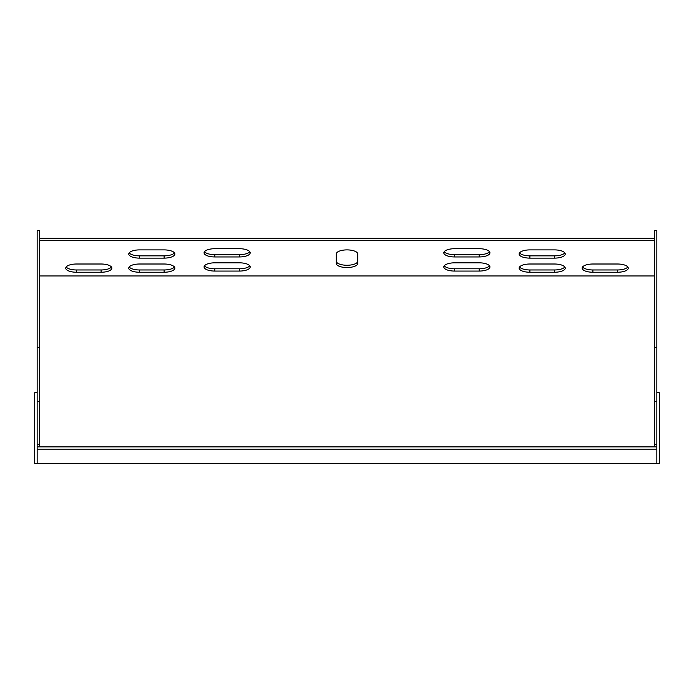 <?xml version="1.0" encoding="UTF-8"?>
<svg xmlns="http://www.w3.org/2000/svg" width="694" height="694" viewBox="0 0 694 694"><rect width="100%" height="100%" fill="white"/><g stroke="black" fill="none" stroke-linecap="round" stroke-linejoin="round"><path stroke-width="1.04" d="M37.155 392.761L34.7 392.761L34.7 463.462L659.3 463.462L659.3 392.761L656.845 392.761M656.845 463.462L656.845 446.884L37.155 446.884L37.155 230.538L39.619 230.538L39.619 446.884M656.845 449.157L37.155 449.157L37.155 463.462M37.155 449.157L37.155 446.884M39.619 275.96L654.381 275.96M357.757 254.013A10.757 4.121 0 0 0 347 249.892A10.757 4.121 0 0 0 336.243 254.013L336.243 263.416A10.757 4.121 180 0 0 347 267.537A10.757 4.121 180 0 0 357.757 263.416L357.757 254.013A10.757 4.121 180 0 0 347 249.892A10.757 4.121 180 0 0 336.243 254.013M214.828 248.712A10.757 4.121 180 0 0 204.071 252.833A10.757 4.121 180 0 0 214.828 256.954L239.413 256.954A10.757 4.121 180 0 0 250.178 252.833A10.757 4.121 180 0 0 239.413 248.712L214.828 248.712M214.828 262.826A10.757 4.121 180 0 0 204.071 266.947A10.757 4.121 180 0 0 214.828 271.068L239.413 271.068A10.757 4.121 180 0 0 250.178 266.947A10.757 4.121 180 0 0 239.413 262.826L214.828 262.826M139.52 249.892A10.757 4.121 180 0 0 128.763 254.013A10.757 4.121 180 0 0 139.52 258.125L164.105 258.125A10.757 4.121 180 0 0 174.862 254.013A10.757 4.121 180 0 0 164.105 249.892L139.52 249.892M139.52 264.006A10.757 4.121 180 0 0 128.763 268.127A10.757 4.121 180 0 0 139.52 272.239L164.105 272.239A10.757 4.121 180 0 0 174.862 268.127A10.757 4.121 180 0 0 164.105 264.006L139.52 264.006M101.098 272.239A10.757 4.121 180 0 0 111.855 268.127A10.757 4.121 180 0 0 101.098 264.006L76.505 264.006A10.757 4.121 180 0 0 65.748 268.127A10.757 4.121 180 0 0 76.505 272.239L101.098 272.239L101.098 269.966A10.757 4.121 180 0 0 111.439 266.99M592.902 264.006A10.757 4.121 180 0 0 582.145 268.127A10.757 4.121 180 0 0 592.902 272.239L617.495 272.239A10.757 4.121 180 0 0 628.252 268.127A10.757 4.121 180 0 0 617.495 264.006L592.902 264.006M529.895 264.006A10.757 4.121 180 0 0 519.138 268.127A10.757 4.121 180 0 0 529.895 272.239L554.48 272.239A10.757 4.121 180 0 0 565.237 268.127A10.757 4.121 180 0 0 554.48 264.006L529.895 264.006M529.895 249.892A10.757 4.121 180 0 0 519.138 254.013A10.757 4.121 180 0 0 529.895 258.125L554.48 258.125A10.757 4.121 180 0 0 565.237 254.013A10.757 4.121 180 0 0 554.48 249.892L529.895 249.892M454.587 248.712A10.757 4.121 180 0 0 443.822 252.833A10.757 4.121 180 0 0 454.587 256.954L479.172 256.954A10.757 4.121 180 0 0 489.929 252.833A10.757 4.121 180 0 0 479.172 248.712L454.587 248.712M454.587 262.826A10.757 4.121 180 0 0 443.822 266.947A10.757 4.121 180 0 0 454.587 271.068L479.172 271.068A10.757 4.121 180 0 0 489.929 266.947A10.757 4.121 180 0 0 479.172 262.826L454.587 262.826M39.619 240.48L654.381 240.48M656.845 446.884L656.845 230.538L654.381 230.538L654.381 446.884M39.619 238.207L654.381 238.207M204.487 251.696A10.757 4.121 180 0 0 214.828 254.681L239.413 254.681A10.757 4.121 180 0 0 249.753 251.696M204.487 265.811A10.757 4.121 180 0 0 214.828 268.795L239.413 268.795A10.757 4.121 180 0 0 249.753 265.811M129.179 252.876A10.757 4.121 180 0 0 139.52 255.852L164.105 255.852A10.757 4.121 180 0 0 174.446 252.876M129.179 266.99A10.757 4.121 180 0 0 139.52 269.966L164.105 269.966A10.757 4.121 180 0 0 174.446 266.99M66.164 266.99A10.757 4.121 180 0 0 76.505 269.966L101.098 269.966M582.561 266.99A10.757 4.121 180 0 0 592.902 269.966L617.495 269.966A10.757 4.121 180 0 0 627.836 266.99M519.554 266.99A10.757 4.121 180 0 0 529.895 269.966L554.48 269.966A10.757 4.121 180 0 0 564.821 266.99M519.554 252.876A10.757 4.121 180 0 0 529.895 255.852L554.48 255.852A10.757 4.121 180 0 0 564.821 252.876M444.247 251.696A10.757 4.121 180 0 0 454.587 254.681L479.172 254.681A10.757 4.121 180 0 0 489.513 251.696M444.247 265.811A10.757 4.121 180 0 0 454.587 268.795L479.172 268.795A10.757 4.121 180 0 0 489.513 265.811M336.243 261.144A10.757 4.121 180 0 0 347 265.264A10.757 4.121 180 0 0 357.757 261.144M37.155 444.247L39.619 444.247M37.155 401.653L39.619 401.653M37.155 347.538L39.619 347.538M656.845 347.538L654.381 347.538M656.845 401.653L654.381 401.653M656.845 444.247L654.381 444.247M592.902 272.239L592.902 269.966M617.495 272.239L617.495 269.966M76.505 272.239L76.505 269.966M529.895 272.239L529.895 269.966M554.48 272.239L554.48 269.966M139.52 272.239L139.52 269.966M164.105 272.239L164.105 269.966M529.895 258.125L529.895 255.852M554.48 258.125L554.48 255.852M139.52 258.125L139.52 255.852M164.105 258.125L164.105 255.852M454.587 256.954L454.587 254.681M479.172 256.954L479.172 254.681M214.828 271.068L214.828 268.795M239.413 271.068L239.413 268.795M454.587 271.068L454.587 268.795M479.172 271.068L479.172 268.795M214.828 256.954L214.828 254.681M239.413 256.954L239.413 254.681"/></g></svg>
